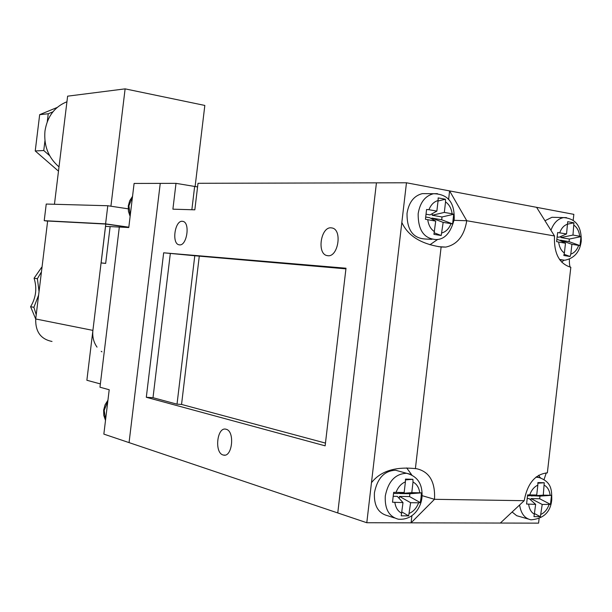 <?xml version="1.0" encoding="UTF-8"?>
<svg xmlns="http://www.w3.org/2000/svg" width="612" height="612" viewBox="0 0 612 612"><rect width="100%" height="100%" fill="white"/><g stroke="black" fill="none" stroke-linecap="round" stroke-linejoin="round"><path stroke-width="0.92" d="M448.588 199.611L449.598 190.913L406.467 182.781L376.434 182.85L337.763 512.948L129.063 442.614L160.245 183.386L129.063 442.614L103.849 434.115L109.204 389.745L99.97 387.212L119.325 227.029L128.78 227.549L134.097 183.447L176.004 183.348L172.898 209.174L194.83 209.824L198.013 183.294L376.434 182.85L337.763 512.948L366.795 522.732L411.073 522.839L411.899 515.74M119.317 227.083L110.129 226.578L105.669 263.42L101.072 262.93L86.873 380.266L100.368 383.915M110.122 226.624L105.539 226.371L101.118 262.892L105.677 263.374M101.118 262.892L103.558 263.191M399.758 471.393L395.643 470.253C384.466 470.666 377.397 478.14 374.437 492.683C373.794 505.527 378.147 513.2 387.503 515.687L394.388 517.913M555.214 217.375L551.978 217.283L544.971 220.733M426.862 193.66L422.334 193.629C413.972 195.71 408.87 202.281 407.026 213.336C406.865 229.76 412.939 238.32 425.248 239.009L431.957 239.346M428.936 209.709L426.579 209.48L425.439 219.28L435.706 221.116L433.931 234.335L441.206 235.521L443.164 222.386L452.605 223.908L453.722 214.254L452.123 213.787C451.381 208.394 449.185 204.431 445.544 201.906L445.414 199.237L438.161 197.905L438.093 200.545C433.984 201.669 430.924 204.722 428.936 209.709L436.869 211.102L438.093 200.545M399.858 493.173L399.812 493.555L409.879 493.739L409.55 496.577L399.483 496.409L410.621 502.697L418.6 502.804L420.283 502.605L421.025 497.778L421.416 492.874L419.763 492.798C418.998 487.565 416.749 483.985 413.016 482.049L411.792 492.652L419.763 492.798M393.294 496.301L397.31 496.37L402.994 502.597L392.506 502.23L393.661 492.346L404.165 492.507L405.404 481.858C401.197 483.602 398.083 487.106 396.048 492.354M405.511 479.907L412.901 479.288L405.488 479.097L405.404 481.858M412.901 479.288L413.016 482.049M560.997 236.377L560.86 237.563L569.351 239.032L581.01 236.653L579.985 245.611L571.914 244.318L570.797 254.087C574.324 252.94 576.932 250.063 578.638 245.466M557.241 236.936L559.031 237.242L566.551 233.937L557.639 232.537L556.599 241.625L558.657 242.061C559.292 247.118 561.196 250.775 564.371 253.031L565.488 243.224L558.657 242.061M566.551 233.937L567.691 221.682L573.934 222.822L572.97 235.062L579.694 236.247C579.082 231.252 577.215 227.603 574.087 225.308M581.01 236.653L579.694 236.247M527.307 498.551L529.135 498.581L535.645 504.372L526.572 504.043L527.62 494.878L536.716 495.016L537.841 485.14C534.215 486.769 531.514 490.013 529.74 494.886M537.91 483.228L544.252 482.746L537.872 482.577L537.841 485.14M544.252 482.746L543.272 495.139L550.142 495.269C549.507 490.419 547.595 487.091 544.397 485.308M531.338 495.689L539.983 496.125L539.685 498.757L550.471 504.364L551.496 495.33L550.142 495.269M550.471 504.364L542.209 504.464L540.373 516.681L533.978 516.643L535.645 504.372M564.371 253.031L563.82 255.487L570.086 256.505L570.797 254.087M410.621 502.697L408.655 515.87L401.22 515.824L402.994 502.597M432.363 213.603L432.171 215.263L444.327 212.418L445.544 201.906M444.327 212.418L452.123 213.787M406.467 182.781L366.795 522.732M411.731 474.866L406.674 467.928M540.021 477.567L538.698 475.249M422.119 495.666L434.512 499.308L411.073 522.839L538.583 523.138L539.073 518.808M512.122 512.014L516.673 515.694L528.118 518.984M561.724 262.204L563.767 260.307M573.184 220.159L573.849 214.353L449.598 190.913L466.757 220.733L554.495 235.964C553.776 253.322 559.223 263.764 570.828 267.291L547.35 472.869C535.163 474.17 527.445 483.442 524.193 500.692L500.348 523.046M429.907 244.785L437.695 239.407M401.839 222.462C407.967 235.842 421.064 244.02 441.122 247.003L445.743 247.087C457.241 244.632 464.248 235.85 466.757 220.733L454.073 220.328M441.122 247.003L415.395 468.624C395.176 466.474 380.534 471.171 371.461 482.707M524.193 500.692L434.512 499.308C435.384 481.789 429.372 471.584 416.466 468.693L415.395 468.624M536.586 207.323L554.495 235.964M544.083 479.487L546.256 472.877M570.361 267.207L570.292 267.138C569.65 266.35 569.328 263.703 569.344 259.182M426.12 214.215L430.052 214.896L436.869 211.102M438.039 201.019L445.414 199.237M432.171 215.263L442.017 216.969L453.722 214.254M442.017 216.969L441.688 219.777L452.605 223.908M431.751 218.874L431.843 218.086L441.688 219.777M431.843 218.086L443.164 222.386M434.298 232.835L441.206 235.521M425.768 217.046L429.723 217.719L435.706 221.116M399.812 493.555L411.792 492.652M409.879 493.739L421.416 492.874M409.55 496.577L420.283 502.605M399.483 496.409L399.238 498.482M401.9 511.992L408.655 515.87M393.577 493.44L397.647 493.517L404.165 492.507M559.728 232.736C561.472 228.085 564.119 225.224 567.668 224.137L573.934 222.822M560.86 237.563L572.97 235.062M569.351 239.032L569.053 241.641L579.985 245.611M569.053 241.641L560.561 240.187L571.914 244.318M560.5 240.745L560.561 240.187M564.157 254.301L570.086 256.505M556.912 239.56L558.733 239.873L565.488 243.224M527.552 495.896L536.716 495.016M531.308 495.965L543.272 495.139M539.983 496.125L551.496 495.33M539.685 498.757L531.009 498.612L542.209 504.464M531.009 498.612L530.841 500.096M534.59 513.613L540.373 516.681M59.004 166.877C48.409 157.735 43.727 145.794 44.967 131.044C47.308 116.502 54.629 106.74 66.938 101.768M38.617 295.122L33.897 307.308L30.6 306.711L35.703 319.013M33.897 307.308L36.223 314.759M41.616 267.329L34.073 278.231C37.187 288.175 36.032 297.669 30.6 306.711M41.44 271.927L37.386 278.69L34.073 278.231M52.02 341.458C40.782 339.201 35.351 331.704 35.71 318.974L47.644 221.016L105.777 224.061L128.803 227.343M58.484 171.138L35.236 150.957L39.673 114.658L57.161 107.467M47.277 121.704L48.249 113.755L52.93 111.828M49.649 155.655L43.758 150.521L44.944 140.806M47.629 221.154L44.217 220.672L46.237 204.048L107.789 205.739L128.168 208.822M97.025 347.126C93.613 342.307 92.244 336.73 92.909 330.388L105.777 224.061M101.967 351.846L101.21 351.319M44.217 220.672L105.593 223.87L128.818 227.182M107.789 205.739L105.593 223.87M110.917 206.213L125.116 88.862L67.618 96.168L54.453 204.278M125.116 88.862L204.829 105.44L195.113 186.538M43.758 150.521L35.236 150.957M48.249 113.755L39.673 114.658M37.386 278.69L39.053 291.557M226.134 429.264L225.905 429.203C217.061 426.625 214.177 452.788 223.074 454.976L223.441 455.068C232.338 457.692 235.092 431.093 226.134 429.264M182.307 221.284C174.879 220.389 171.536 243.408 178.895 244.769L179.477 244.869C186.889 246.055 190.393 222.73 183.003 221.391L182.307 221.284M331.13 227.832C320.856 226.708 316.733 253.49 326.846 255.548L327.848 255.717C338.107 257.254 342.498 230.074 332.316 228.024L331.13 227.832M163.664 252.802L346.002 268.217L325.14 445.834L146.306 397.28L163.664 252.802L194.784 255.755L177.021 404.172L181.55 404.44L325.462 443.088M197.577 186.928L176.004 183.348M345.925 268.852L194.784 255.755M170.297 253.682L153.008 397.693L177.021 404.172M153.008 397.693L146.306 397.28M199.26 256.352L181.55 404.44M132.467 196.965L128.895 205.854L130.234 215.5M107.827 401.158L104.208 410.346L105.578 419.809M421.951 497.548C420.926 507.623 413.199 520.368 398.397 519.213C389.002 516.712 384.627 508.97 385.285 495.988C388.26 481.284 395.367 473.726 406.605 473.29L410.071 474.147M535.982 477.146L540.511 477.727M550.953 230.296C553.707 222.86 557.945 218.629 563.675 217.597L566.467 217.612M454.188 219.478C450.761 232.583 444.855 239.277 436.471 239.575C424.101 238.887 418.004 230.234 418.172 213.634C420.039 202.465 425.164 195.825 433.564 193.713L437.442 193.644M541.084 514.302C544.68 512.619 547.342 509.375 549.079 504.556M528.661 504.28C529.319 509.192 531.27 512.512 534.513 514.256M551.749 499.736C550.601 512.007 543.701 518.701 531.048 519.825C524.775 518.571 520.965 513.629 519.611 504.992M581.216 241.419C579.725 252.098 574.217 258.379 564.685 260.261L559.506 259.427M409.39 513.307C413.551 511.494 416.627 507.998 418.6 502.804M394.87 502.49C395.681 507.784 397.968 511.372 401.755 513.246M427.765 219.762C428.538 225.231 430.779 229.202 434.474 231.68M441.948 232.904C446.026 231.718 449.032 228.651 450.975 223.717M92.909 330.388L35.71 318.974M191.862 209.732L194.647 186.461M107.949 400.187L105.073 404.807L103.642 410.078L103.795 415.441L105.509 420.375M130.126 216.388L128.428 211.308L128.29 205.892L129.713 200.744L132.544 196.337M421.974 497.334C422.831 484.322 417.705 476.312 406.605 473.29L395.643 470.253M551.772 499.553C551.687 490.464 552.085 481.598 537.956 477.153L536.449 476.779M581.224 241.319C581.63 226.471 575.785 218.568 563.675 217.597L551.978 217.283M454.203 219.371C454.532 207.537 451.679 194.134 433.564 193.713L422.334 193.629M438.597 246.682L445.743 247.087M561.464 260.062L559.873 259.962M179.668 244.877L178.895 244.769M328.139 255.732L326.846 255.548M224.856 455.121L223.441 455.068"/></g></svg>
